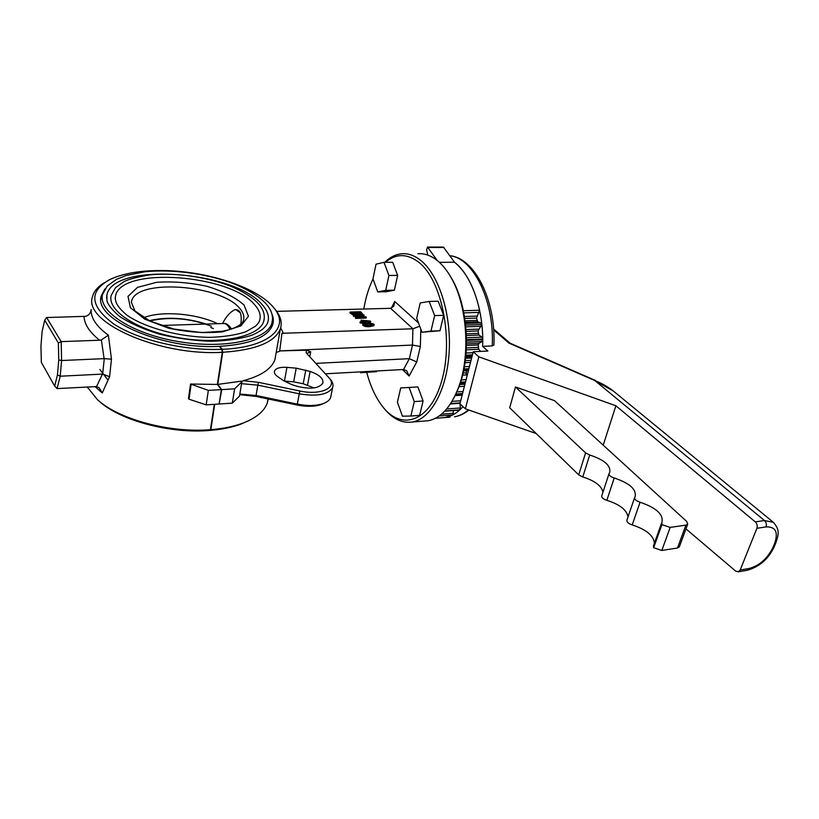 <?xml version="1.0" encoding="UTF-8"?>
<svg xmlns="http://www.w3.org/2000/svg" width="819" height="819" viewBox="0 0 819 819"><rect width="100%" height="100%" fill="white"/><g stroke="black" fill="none" stroke-linecap="round" stroke-linejoin="round"><path stroke-width="1.23" d="M385.718 290.346L377.733 291.892L372.962 278.869L376.034 264.179L383.998 262.315L388.912 275.471L385.718 290.346L394.4 290.192L386.353 291.728L377.733 291.892M388.912 275.471L397.635 275.368L392.69 262.264L383.998 262.315M397.635 275.368L394.4 290.192M420.229 302.948L429.176 301.443L434.633 315.591L430.968 331.081L422 332.238L416.707 318.253L420.229 302.948M434.633 315.591L443.673 315.315L438.185 301.228L429.176 301.443M443.673 315.315L439.967 330.743L430.968 331.081M439.967 330.743L422 332.238M400.706 387.94L409.121 387.469L414.281 401.597L410.862 416.042L402.426 416.185L397.42 402.221L400.706 387.94L417.905 386.916L409.121 387.469M417.905 386.916L423.095 400.982L414.281 401.597M423.095 400.982L419.635 415.366L410.862 416.042M368.304 371.447L368.151 372.123L360.626 372.737L360.329 371.887M376.771 370.976L376.627 371.652L368.151 372.123M376.627 371.652L360.626 372.737M661.517 523.28L653.47 545.792L653.654 547.706L661.813 550.47L677.467 548.013L679.442 546.56M661.916 524.651L670.167 527.405L685.912 525.122L687.704 524.211L686.67 521.416L554.504 400.645L515.468 386.967L585.605 452.897L589.721 455.006C604.504 459.879 611.148 465.755 609.674 472.614L609.09 473.454C608.701 475.194 610.411 476.699 614.209 477.979C629.78 483.2 636.732 489.486 635.063 496.846L634.705 497.379C634.264 499.242 636.056 500.859 640.059 502.231C656.49 507.831 663.769 514.588 661.885 522.491L661.916 524.651L653.654 547.706M585.605 452.897L578.695 474.846L582.77 476.975L589.721 455.006M602.979 492.117C601.443 485.739 594.707 480.692 582.77 476.975M608.947 473.884L601.801 495.72C601.392 497.502 603.071 499.027 606.828 500.317L614.209 477.979M634.541 497.85L626.955 520.014C626.504 521.928 628.255 523.566 632.217 524.938L640.059 502.231M654.432 543.079C653.47 535.483 646.068 529.432 632.217 524.938M628.019 516.922C626.791 509.95 619.727 504.412 606.828 500.317M578.695 474.846L509.705 407.78L515.468 386.967M440.755 417.895L445.208 417.547C451.576 416.421 457.514 412.786 463.022 406.644M685.974 528.9L735.677 571.099L738.41 571.816L740.181 570.024L756.899 528.296C757.636 525.829 757.104 523.689 755.302 521.887L615.878 405.763L603.224 445.157M536.21 433.548L465.376 408.824L459.93 403.777L473.239 351.76L487.889 351.044L482.616 346.355C484.224 311.322 471.867 275.409 454.545 262.244L443.407 247.092L427.6 247.082M615.878 405.763L478.828 356.828L465.376 408.824M478.828 356.828L473.239 351.76M595.433 380.446L510.083 343.202M613.216 390.96L594.84 380.559L764.465 520.526L773.361 522.317L613.953 391.543C608.486 387.121 602.119 383.466 594.84 380.559L508.937 343.079L493.662 329.914M449.897 255.712C475.061 258.128 495.935 300.808 493.908 345.075L492.229 345.915L482.616 346.355M467.055 375.931L466.103 373.484L466.943 370.178M614.731 392.188L613.963 391.554M450 417.178L445.208 417.547L452.794 414.916L453.419 410.575M453.777 398.229L458.814 387.336C471.12 356.429 468.089 306.797 452.17 279.33L449.191 274.416C455.559 284.142 460.288 296.243 463.37 310.708L479.617 310.247L476.494 318.079L477.753 321.857L480.958 322.921L481.869 324.539L477.999 330.948L478.88 335.043L481.971 337.141L482.719 338.994L482.012 341.513L478.941 343.356L478.235 344.973L478.705 349.242L480.722 351.392M465.888 355.129L472.461 354.801M465.622 325.123L481.869 324.539M462.551 393.55L455.968 394L456.101 393.458M459.336 410.124L460.38 407.954L459.879 403.306M482.729 339.731L466.492 340.428L466.482 339.69L482.719 338.994M479.617 310.247C474.57 287.858 466.216 271.857 454.545 262.244L439.373 262.336M468.847 368.929L463.943 368.98L468.908 368.704M437.285 260.544L427.528 247.082L426.617 249.693L427.743 255.078M465.376 382.483L460.411 382.801L460.606 382.186L465.54 381.879M402.498 369.564L409.111 376.044L416.748 361.957L420.362 346.498L412.489 345.065L279.709 350.921L281.931 333.313L412.899 328.777L390.591 308.313L276.689 311.363M362.008 314.097L362.141 314.895M353.296 315.223L349.928 312.899L350.102 312.039L360.626 311.742L362.53 313.861L353.542 314.353L350.102 312.039M364.168 315.141L357.79 317.066L365.929 316.82L366.154 318.079L355.579 318.407L355.436 317.229L361.844 315.284L353.695 315.53L353.521 316.4L353.306 315.151L363.861 314.844L363.984 316.011L360.78 316.984M358.681 316.247L353.521 316.4M363.605 323.74L359.991 322.686L360.176 321.806L362.612 321.734L361.015 320.188L361.568 321.765M361.015 320.188L370.311 321.028L370.526 322.276L365.898 321.806M364.496 321.672L363.237 321.539M370.71 321.406L362.213 320.546L363.411 321.703L366.113 322.021L365.929 322.891L364.639 322.932M373.853 325.706L369.574 326.658C366.073 326.863 363.769 326.341 362.674 325.102L362.858 324.222C365.335 322.481 375.327 323.31 374.017 324.908L369.758 325.778C366.257 325.982 363.953 325.46 362.858 324.222M419.727 326.228L412.899 328.777L412.489 345.065L409.357 358.671L416.748 361.957M409.111 376.044L406.726 370.802L403.572 369.502L409.357 358.671L315.837 363.37M423.761 421.099L428.276 420.741C440.54 418.294 450.481 407.586 458.087 388.615C470.69 356.982 467.588 306.071 451.289 277.958C447.123 270.536 442.475 264.742 437.346 260.585C430.978 255.528 424.498 253.245 417.905 253.726M217.772 384.408L241.257 381.183L241.83 381.889L234.613 388.83L221.765 389.598L217.772 384.408L222.707 352.272L222.205 349.303L219.789 346.314C250.01 344.359 267.608 337.264 272.573 325.03C273.781 321.417 273.556 317.67 271.867 313.8M222.205 349.303C269.062 347.553 290.52 327.385 274.058 308.118C257.883 287.019 204.085 269.881 158.425 270.546L158.231 270.772M292.035 384.705L296.478 386.128C310.114 389.578 318.898 388.585 322.829 383.169C323.679 378.654 319.441 374.744 310.114 371.447L296.202 368.161L286.926 367.362C280.098 366.953 275.952 368.181 274.508 371.058C273.966 372.901 275.051 374.774 277.764 376.689L283.937 380.907L292.035 384.705M314.015 387.94L303.204 383.753L293.673 381.859L284.162 381.06M241.544 383.671L257.831 385.145L256.06 395.495L297.225 404.105C307.401 406.091 316.021 405.937 323.075 403.634C327.109 402.18 329.617 400.174 330.61 397.624L332.647 387.51C328.276 394.635 317.117 396.734 299.16 393.796L257.831 385.145L258.487 382.33L299.795 390.98C320.546 395.659 337.766 387.643 329.238 378.05L306.367 353.03M332.647 387.51C333.507 385.084 332.883 382.524 330.763 379.842L330.057 379.013M324.263 403.173L321.181 404.576C314.609 406.715 306.603 406.869 297.154 405.016L256.081 396.437L256.06 395.495L239.844 394.062M256.081 396.437L239.742 394.666M241.83 381.889L239.517 396.068L232.309 403.143L234.613 388.83M221.765 389.598L219.195 403.542M232.309 403.143L219.523 403.982M248.966 420.546L240.704 424.191C231.941 427.405 221.621 429.484 209.777 430.436L210.821 429.658C222.963 428.685 233.528 426.566 242.496 423.28C256.245 418.028 264.547 411.148 267.403 402.631L268.222 398.966M258.487 382.33L243.171 380.722C261.046 375.962 271.652 368.878 274.979 359.469L275.88 354.33M279.709 350.921L306.296 350.184L306.183 352.825M279.484 351.371L276.208 352.436M418.489 322.962L394.717 301.464L393.796 306.255L390.591 308.313M214.721 404.299L210.821 429.658M222.707 352.272C255.702 350.041 274.908 342.24 280.344 328.88C282.34 322.768 280.763 316.462 275.634 309.961L273.956 307.985M384.735 262.315C390.008 257.146 395.731 254.299 401.894 253.757C408.394 253.276 414.783 255.579 421.068 260.667C439.035 275.184 451.474 314.557 449.15 352.252C446.918 389.987 430.712 418.959 412.377 422C402.068 423.515 392.577 418.908 383.906 408.159M385.38 262.305C396.089 253.368 407.309 253.419 419.031 262.459C441.984 280.528 453.716 339.721 441.748 380.753C430.149 422.082 401.115 431.48 382.166 406.019C375.501 397.235 370.362 386.025 366.738 372.399M363.82 309.029C365.704 297.676 368.765 287.684 373.024 279.033M306.296 350.184L310.698 351.76L307.34 353.194L307.453 354.217M330.61 397.624L330.989 395.7M325.399 373.812L403.572 369.502M241.646 381.674L243.171 380.722M360.237 312.121L351.218 312.377L353.491 313.984L361.619 313.605L360.237 312.121L360.053 312.981L352.078 313.216M360.882 313.769L360.053 312.981M366.339 317.209L355.753 317.537L355.579 318.407M366.113 322.021L363.81 322.092L364.516 323.525M364.65 322.901L363.687 323.72M363.851 322.932L363.012 322.123L362.837 322.993M363.012 322.123L360.585 322.205L360.401 323.075M369.389 325.399L373.157 324.693C370.168 323.331 367.045 323.229 363.769 324.385C364.762 325.235 366.646 325.573 369.389 325.399M372.543 325.041L364.209 324.897M191.073 384.766L189.015 399.222L188.483 398.484L190.54 384.039L217.363 384.428L221.355 389.619L208.354 390.387L190.54 384.039M44.707 320.198L46.632 317.547L61.179 341.625L58.384 343.018L44.707 320.198L42.107 331.572L40.95 346.171L41.349 362.356L54.668 386.066L57.453 374.938L58.753 359.961L58.384 343.018M58.753 359.961L61.589 360.524L60.207 376.218L57.084 388.585L54.668 386.066M61.179 341.625L61.589 360.524L104.279 358.64L111.476 359.172L108.384 335.196L101.372 339.895L99.59 340.223L61.179 341.625M104.279 358.64L102.641 374.088L60.207 376.218L57.453 374.938M57.084 388.585L96.54 386.578L99.181 387.817L102.252 392.946L109.572 376.699L102.641 374.088M208.354 390.387L206.183 404.852L219.113 404.013L221.355 389.619M104.873 289.005L101.361 295.7C92.373 318.765 161.773 349.754 219.379 346.335L221.795 349.314L222.297 352.293L217.363 384.428M104.351 282.729C97.799 286.66 93.847 291.329 92.496 296.734C82.647 322.082 159.05 356.234 222.297 352.293M158.292 270.843L158.057 270.546C137.991 270.792 121.826 273.833 109.572 279.688C88.503 291.503 89.967 306.296 113.954 324.089C138.391 340.11 184.623 350.952 221.795 349.314M98.864 400.941L99.16 401.197C120.035 420.485 169.994 433.855 209.377 430.466L210.422 429.688C170.086 433.149 118.837 419.441 97.481 399.703L87.183 386.926M214.312 404.32L210.422 429.688M189.015 399.222L206.183 404.852M46.632 317.547L85.831 316.318C88.81 315.305 90.54 313.257 91.042 310.176L91.083 309.838M143.642 317.711C161.742 310.483 196.468 313.452 217.649 323.7M240.847 324.099C242.096 314.035 240.141 309.213 234.951 309.664C230.067 312.039 225.942 316.666 222.584 323.546M262.111 304.607C267.69 310.718 269.564 316.656 267.752 322.42C267.26 324.16 265.622 326.371 262.848 329.033C260.227 331.132 256.531 333.21 251.771 335.258C240.581 338.851 226.914 340.858 210.77 341.288C193.693 340.653 176.628 338.288 159.582 334.203C143.489 329.238 130.149 323.321 119.584 316.451C112.326 310.155 108.108 304.975 106.961 300.901L106.92 294.84C113.37 261.619 234.674 270.894 262.111 304.607M106.552 298.024L106.92 294.84M264.332 317.844L263.687 321.468C259.193 336.609 220.741 344.953 179.371 337.889C137.95 331.009 106.818 310.718 111.23 295.321L115.489 287.715L123.935 281.675C128.399 279.32 136.968 277.047 149.662 274.877C174.508 272.399 206.183 276.709 230.61 286.189C243.192 291.595 252.324 297.307 258.026 303.337C263.503 309.254 265.387 315.295 263.687 321.468M254.678 304.781C259.562 310.196 261.2 315.448 259.613 320.536C259.244 321.949 257.883 323.843 255.518 326.187L245.751 331.808C235.954 335.043 223.935 336.885 209.705 337.356C179.484 337.08 144.697 327.764 126.75 315.039C116.359 306.234 114.691 301.054 115.54 295.823C121.212 266.124 230.354 274.457 254.678 304.781M115.192 298.7L115.54 295.823M670.167 527.405L661.813 550.47M685.912 525.122L677.467 548.013M468.918 410.063C464.373 413.718 459.561 415.97 454.494 416.82C459.336 415.97 463.984 413.667 468.427 409.889M774.487 546.119L773.136 547.112C767.557 558.517 759.592 565.632 749.252 568.447L740.181 570.024M746.867 570.341L747.46 570.239C759.735 566.605 768.683 558.701 774.324 546.519M738.41 571.816L747.481 570.229L749.252 568.447M492.229 345.915C494.584 301.116 473.249 257.903 449.918 255.743M776.064 542.28L774.713 543.284C778.449 532.033 775.573 526.576 766.062 526.904C766.799 524.447 766.267 522.317 764.465 520.526L755.302 521.887M774.713 543.284L773.136 547.112M766.062 526.904L756.899 528.296M439.209 415.97L452.794 414.916M476.873 320.424L465.11 320.823M476.494 318.079L464.762 318.468M478.142 333.353L466.308 333.824M477.999 330.948L466.165 331.408M450.685 403.521L460.176 402.835M450.593 403.654L460.135 402.968M478.142 347.369L466.369 347.911M478.235 344.973L466.441 345.505M471.048 360.34L465.284 360.636M471.642 358.026L465.561 358.333M466.267 372.829L463.093 373.014M462.592 375.133L466.656 374.887M466.81 370.71L463.554 370.894M468.56 370.075L463.667 370.362L468.55 370.086M464.353 366.758L469.482 366.472M465.008 362.694L470.526 362.397M471.979 356.705L465.704 357.023M472.143 356.06L465.776 356.378M466.062 353.02L473.013 352.682M466.277 349.836L478.705 349.242M478.941 343.356L466.482 343.908M482.012 341.513L466.492 342.199M466.451 337.786L481.971 337.141M466.38 335.544L478.88 335.043M478.521 329.115L466.031 329.586M481.337 326.3L465.806 326.873M465.438 323.464L480.958 322.921M465.294 322.287L477.753 321.857M476.822 316.093L464.455 316.492M479.299 312.387L463.8 312.858M464.946 384.193L459.828 384.521M459.08 386.619L464.414 386.271M456.756 391.943L463.063 391.523M455.077 395.649L462.131 395.167M452.016 401.371L460.708 400.757M446.652 408.978L460.38 407.954M444.891 410.974L459.899 409.838M441.502 414.189L453.45 413.267M461.302 379.914L466.113 379.617M428.163 247.461L444.052 247.471M444.789 411.077L459.787 409.94M283.466 333.507L280.661 327.835M420.362 346.498L420.823 329.115M286.926 367.362L284.449 381.081M296.202 368.161L293.673 381.859M305.794 370.075L303.204 383.753M310.114 371.447L307.514 385.125M297.154 405.016L299.795 390.98M240.438 312.838L235.575 309.49L240.438 312.838M394.717 301.464L391.349 308.2M309.756 356.736L310.698 351.76M353.542 314.353L353.378 315.151M102.477 374.088L96.54 386.578M111.476 359.172L109.572 376.699M102.252 392.946L94.932 386.496M84.04 316.543C84.408 324.334 89.588 332.227 99.59 340.223M91.124 309.521C90.725 317.956 96.478 326.515 108.384 335.196M101.372 339.895L104.105 358.65M239.772 308.487C243.704 313.001 244.789 317.322 243.038 321.457C241.707 324.344 237.305 327.047 229.832 329.566L222.748 331.214L201.853 332.575L173.782 329.033L150.082 321.13L134.971 310.944L131.378 302.334L131.572 301.341C135.78 278.225 221.273 284.654 239.772 308.487M107.995 380.067L99.816 369.461M272.553 319.328L271.806 323.382C266.799 340.08 224.283 349.396 178.307 341.564C132.258 333.927 97.758 311.394 102.59 294.359L107.238 285.995L116.513 279.33L126.31 275.471L144.84 271.765C172.236 268.97 207.043 273.597 234.162 283.896C248.444 289.906 258.865 296.324 265.428 303.163C271.611 309.777 273.741 316.513 271.806 323.382L270.946 328.388M244.052 305.026L248.433 316.216L240.97 325.849L222.533 331.849C205.6 333.466 187.623 332.258 168.601 328.204L144.83 319.185L130.405 307.729L128.01 296.365L137.541 287.367L156.572 282.32C172.778 281.234 189.558 282.555 206.91 286.281C223.167 291.257 235.544 297.502 244.052 305.026M161.005 325.481L223.423 323.515C225.86 323.27 228.071 325.256 230.078 329.484M213.411 328.573L210.759 327.508M211.374 326.197C189.875 318.222 169.328 316.482 149.734 320.966M687.704 524.211L679.258 547.072M510.124 343.222L493.591 329.013M774.334 546.498L775.91 542.669M775.91 542.649C778.982 533.681 779.596 529.402 773.351 522.317M445.208 417.547L435.35 418.325M462.407 394.103L455.589 394.574M460.053 403.296L450.368 403.992M465.172 383.302L460.135 383.62M459.449 410.114L444.635 411.24M452.17 279.33L451.289 277.958M458.814 387.336L458.087 388.615M274.355 371.918L274.508 371.058M329.238 378.05L330.763 379.842M240.704 424.191L242.496 423.28M274.058 308.118L275.634 309.961M321.181 404.576L323.075 403.634M274.979 359.469L280.344 328.88M428.276 420.741L412.377 422M267.403 402.631L268.048 398.935M362.356 314.721L362.53 313.861M374.017 324.918L373.833 325.788M101.361 295.7L100.983 299.416M99.16 401.197L97.481 399.703M206.316 324.058C186.015 317.721 166.963 316.605 149.171 320.69M231.511 329.033C228.818 325 226.351 323.157 224.13 323.485"/></g></svg>
